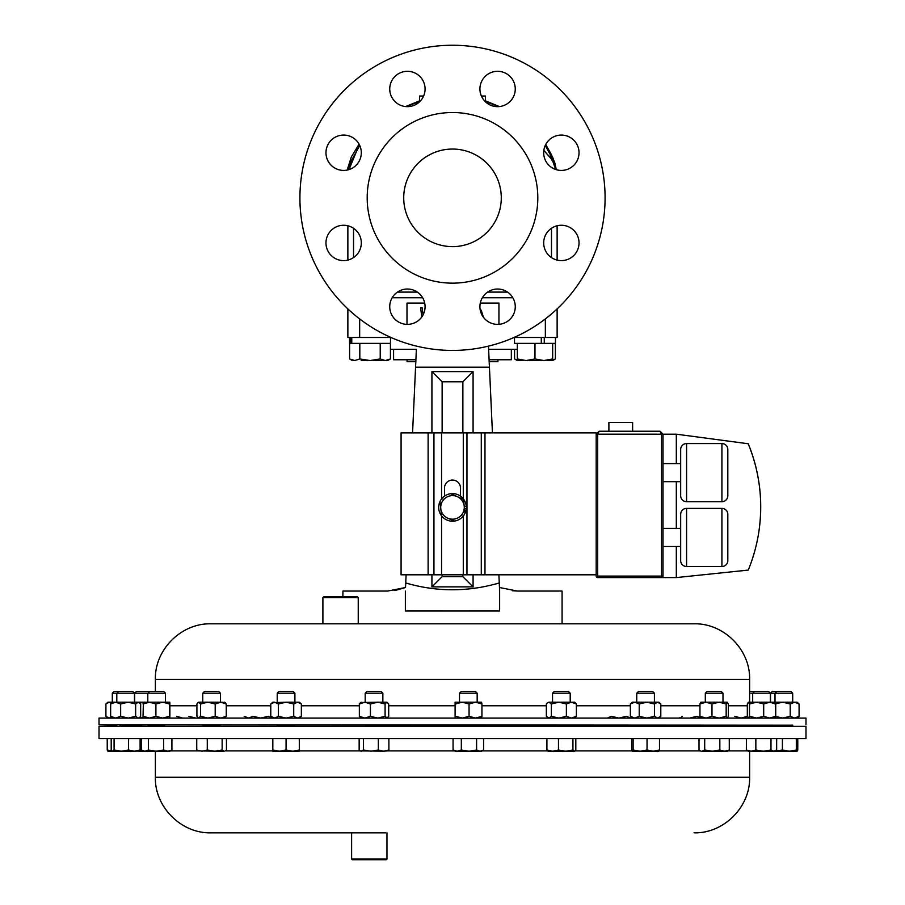 <?xml version="1.0" encoding="UTF-8"?>
<svg xmlns="http://www.w3.org/2000/svg" width="905" height="905" viewBox="0 0 905 905"><rect width="100%" height="100%" fill="white"/><g stroke="black" fill="none" stroke-linecap="round" stroke-linejoin="round"><path stroke-width="1.36" d="M501.28 197.833A48.779 48.779 0 0 0 452.5 149.054A48.779 48.779 0 0 0 403.721 197.833A48.779 48.779 0 0 0 452.5 246.624A48.779 48.779 0 0 0 501.28 197.833M389.738 306.693A17.67 17.67 0 0 1 407.408 289.023A17.67 17.67 0 0 1 425.079 306.693A17.67 17.67 0 0 1 407.408 324.375A17.67 17.67 0 0 1 389.738 306.693M325.97 242.925A17.67 17.67 0 0 1 343.64 225.255A17.67 17.67 0 0 1 361.31 242.925A17.67 17.67 0 0 1 343.64 260.606A17.67 17.67 0 0 1 325.97 242.925M325.97 152.753A17.67 17.67 0 0 1 343.64 135.071A17.67 17.67 0 0 1 361.31 152.753A17.67 17.67 0 0 1 343.64 170.423A17.67 17.67 0 0 1 325.97 152.753M389.738 88.984A17.67 17.67 0 0 1 407.408 71.303A17.67 17.67 0 0 1 425.079 88.984A17.67 17.67 0 0 1 407.408 106.654A17.67 17.67 0 0 1 389.738 88.984M479.922 88.984A17.67 17.67 0 0 1 497.592 71.303A17.67 17.67 0 0 1 515.262 88.984A17.67 17.67 0 0 1 497.592 106.654A17.67 17.67 0 0 1 479.922 88.984M543.69 152.753A17.67 17.67 0 0 1 561.36 135.071A17.67 17.67 0 0 1 579.03 152.753A17.67 17.67 0 0 1 561.36 170.423A17.67 17.67 0 0 1 543.69 152.753M543.69 242.925A17.67 17.67 0 0 1 561.36 225.255A17.67 17.67 0 0 1 579.03 242.925A17.67 17.67 0 0 1 561.36 260.606A17.67 17.67 0 0 1 543.69 242.925M479.922 306.693A17.67 17.67 0 0 1 497.592 289.023A17.67 17.67 0 0 1 515.262 306.693A17.67 17.67 0 0 1 497.592 324.375A17.67 17.67 0 0 1 479.922 306.693M99.018 738.571L805.982 738.571L805.982 726.364L99.018 726.364L99.018 738.571M694.045 832.838C723.751 833.607 750.381 806.955 749.623 777.271L155.377 777.271C154.619 806.955 181.249 833.607 210.956 832.838L385.7 832.838M386.967 859.049L386.265 859.75L352.328 859.75L351.615 859.049L386.967 859.049L386.967 832.838M351.615 859.049L351.615 832.838L362.724 832.838M165.468 726.285L202.754 726.285M220.435 726.285L277.224 726.285M294.906 726.285L365.19 726.285M382.86 726.285L459.502 726.285M477.173 726.285L552.536 726.285M570.207 726.285L636.747 726.285M654.417 726.285L705.312 726.285M722.993 726.285L752.689 726.285M322.893 597.605L323.594 596.904L357.532 596.904L358.233 597.605L322.893 597.605L322.893 623.817L331.728 623.817L211.035 623.817L342.916 623.817M277.224 726.364L277.224 725.301L281.647 725.154L294.906 725.618L294.906 726.364M277.224 693.196L294.906 693.196L293.152 691.443L278.989 691.443L277.224 693.196L277.224 702.19M294.906 693.196L294.906 702.19M459.502 726.364L459.502 725.471L460.905 725.301L475.77 725.618M459.502 693.196L477.173 693.196L475.419 691.443L461.256 691.443L459.502 693.196L459.502 702.19M455.475 703.966L455.113 718.072L455.113 702.19L455.475 703.966L462.274 702.19L481.584 702.19L481.935 703.966L475.498 702.19L469.062 703.966L469.062 716.308L475.498 718.072L481.935 716.308L481.596 718.061M705.312 726.364L705.312 725.708L712.891 725.301C725.018 725.063 725.855 725.165 715.414 725.618M705.312 693.196L722.993 693.196L721.228 691.443L707.065 691.443L705.312 693.196L705.312 702.19M760.268 725.618C749.815 725.855 750.652 725.753 762.779 725.301L770.359 725.177L770.359 726.364M754.442 691.443L752.689 693.196L770.359 693.196L768.605 691.443L749.623 691.443M748.277 718.072L747.326 716.308L747.326 703.966L748.412 702.19L749.498 703.966L756.603 702.19L763.696 703.966L769.714 702.19L775.721 703.966L775.721 716.308L774.771 718.072M149.551 691.443L147.798 693.196L165.468 693.196L163.715 691.443L136.395 691.443L134.641 693.196L134.641 702.19M147.798 702.19L147.798 693.196L134.641 693.196M149.201 725.301L164.065 725.618L165.468 726.364M169.869 702.19L162.708 702.19L155.909 703.966L149.472 702.19L162.708 702.19L169.507 703.966L169.88 702.19L169.88 718.072L169.507 716.308L162.708 718.072L155.909 716.308L149.472 718.072L143.047 716.308L143.081 718.072M636.747 726.364L636.747 725.64L641.905 725.301C654.734 725.063 657.177 725.165 649.258 725.618M636.747 693.196L654.417 693.196L652.663 691.443L638.5 691.443L636.747 693.196L636.747 702.19M118.566 691.443L116.813 693.196L134.483 693.196L132.73 691.443L114.064 691.443L112.299 693.196L112.299 702.19M111.349 703.117L109.098 702.19L116.813 702.19L116.813 693.196L112.299 693.196M780.189 725.618L792.701 725.154L792.701 726.364M776.773 691.443L775.019 693.196L792.701 693.196L790.936 691.443L772.27 691.443L770.517 693.196L770.517 702.19M119.856 725.301L134.483 725.765L134.483 726.364M220.435 726.364L220.073 725.618L202.754 725.233L202.754 726.364M218.388 691.443L204.507 691.443L202.754 693.196L202.754 702.19M218.671 691.443L220.435 693.196L202.754 693.196M365.19 726.364L365.541 725.301L382.498 725.618M380.813 691.443L367.226 691.443M382.498 693.196L365.19 693.196L365.19 702.19M552.536 693.196L554.29 691.443L568.453 691.443L570.207 693.196L552.536 693.196L552.536 702.19M552.536 726.364L552.536 725.561L555.58 725.301C568.057 725.063 571.915 725.165 567.152 725.618M407.069 359.76L407.069 361.717L415.814 361.717M489.424 366.944L489.186 361.717L497.931 361.717L497.931 359.76M608.895 431.233L608.895 422.397L632.618 422.397L632.618 431.233M727.812 560.614A5.894 5.894 0 0 1 721.918 566.507L721.918 508.395A5.894 5.894 0 0 1 727.812 514.289L727.812 560.614L727.812 514.289M680.673 514.289A5.894 5.894 0 0 1 686.567 508.395L686.567 566.507A5.894 5.894 0 0 1 680.673 560.614L680.673 514.289M727.812 495.782A5.894 5.894 0 0 1 721.918 501.675L721.918 443.563A5.894 5.894 0 0 1 727.812 449.457L727.812 495.782L727.812 449.457M680.673 449.457A5.894 5.894 0 0 1 686.567 443.563L686.567 501.675A5.894 5.894 0 0 1 680.673 495.782L680.673 449.457M721.918 566.507L686.567 566.507M721.918 508.395L686.567 508.395M680.673 546.496L663.003 546.496M680.673 528.418L663.003 528.418M721.918 501.675L686.567 501.675M721.918 443.563L686.567 443.563M680.673 481.664L663.003 481.664M680.673 463.586L663.003 463.586M573.272 623.817L562.084 623.817L562.084 591.056L517.298 591.056L499.47 587.503L499.266 582.967L499.628 591.056L498.893 574.799M405.372 591.056L405.372 610.999L499.628 610.999L405.372 610.92M396.526 590.071L405.531 587.503L387.702 591.056L342.916 591.056L342.916 596.904M367.192 197.833A85.308 85.308 0 0 0 452.5 283.152A85.308 85.308 0 0 0 537.808 197.833A85.308 85.308 0 0 0 452.5 112.525A85.308 85.308 0 0 0 367.192 197.833M299.917 197.833A152.583 152.583 0 0 0 452.5 350.427A152.583 152.583 0 0 0 605.083 197.833A152.583 152.583 0 0 0 452.5 45.25A152.583 152.583 0 0 0 299.917 197.833M805.982 724.747L805.982 718.072L99.018 718.072L99.018 724.747L792.701 725.21M134.483 725.98L147.798 726.285M460.204 497.908L463.451 499.334L464.208 506.087L463.451 499.334L450.995 493.881L457.229 496.607A11.788 11.788 0 0 1 459.491 516.891L462.104 514.956M464.254 506.472L466.267 506.314A13.813 13.813 0 0 0 445.283 495.623A13.813 13.813 0 0 0 445.283 519.176A13.813 13.813 0 0 0 466.267 508.486L464.457 508.339L464.966 512.852L464.208 506.087M459.491 516.891A11.788 11.788 0 0 1 447.771 518.192L454.005 520.918M457.229 496.607A11.788 11.788 0 0 0 445.509 497.908L442.896 499.843M596.191 574.799L441.561 574.799L441.561 515.827M441.561 498.972L441.561 432.884L401.073 432.884L401.073 574.799L428.122 574.799L428.122 432.884M460.509 496.155L460.509 488.078A8.009 8.009 0 0 0 452.5 480.057A8.009 8.009 0 0 0 444.491 488.078L444.491 496.155M676.318 546.496L676.318 577.582L597.673 577.582A1.471 1.471 0 0 1 596.191 576.1L596.191 432.884L441.561 432.884M155.377 679.384L749.623 679.384C750.381 649.688 723.751 623.047 694.045 623.817L210.956 623.817C181.249 623.047 154.619 649.688 155.377 679.384L155.377 691.443M358.233 597.605L358.233 623.817L331.728 623.817M556.281 169.676L554.822 162.9L543.848 150.388M405.621 106.564L419.513 100.874L419.513 101.858L419.513 96.032L423.619 96.032M557.129 225.764L557.129 260.086M347.871 225.764L347.871 260.086M512.796 297.756L482.342 297.756L512.796 297.688M422.658 297.756L392.204 297.756L422.658 297.756M485.487 101.858L485.487 96.032L481.381 96.032M488.621 349.273L517.309 349.273M390.428 349.273L416.379 349.273L415.576 366.944M473.077 574.799L473.077 586.881L462.874 576.677L462.874 574.799M431.923 432.884L431.923 371.593L473.077 371.593L473.077 432.884M473.077 371.593L462.874 381.797L442.126 381.797L442.126 432.884M462.874 432.884L462.874 381.797M442.126 574.799L442.126 576.677L462.874 576.677M431.923 371.593L442.126 381.797M473.077 586.881L431.923 586.881L431.923 574.799M431.923 586.881L442.126 576.677M488.474 346.129L492.433 432.884M489.435 367.181L415.565 367.181L416.379 349.273M415.565 367.181L412.567 432.884M406.107 574.799L405.734 582.967C436.719 592.04 467.896 592.04 499.266 582.967M394.082 590.513L396.435 590.083M512.366 590.727L517.298 591.056M405.531 587.503L405.734 582.967M499.628 591.056L499.628 610.999M663.003 576.1L661.532 576.1L661.532 434.185L660.05 431.233L663.003 434.185L660.05 431.233L599.144 431.233L596.191 434.185L599.144 431.233L597.673 434.185L597.673 576.1L661.532 576.1L661.532 577.582A1.471 1.471 0 0 0 663.003 576.1L663.003 434.185L676.318 434.185L748.243 443.755A166.135 166.135 0 0 1 748.243 570.093L676.318 577.582M676.318 528.418L676.318 481.664M676.318 463.586L676.318 434.185M748.243 443.755C759.408 471.301 763.062 499.809 759.216 529.278M441.561 574.799L428.122 574.799M541.292 337.486L541.292 343.38L555.466 343.38L555.466 337.486L555.466 343.38M544.267 337.486L544.267 343.38M514.504 337.486L514.504 343.38L541.292 343.38M517.309 360.541L543.826 360.541L534.979 358.957L526.144 360.541L517.309 358.957L517.309 360.541L514.572 358.957L517.309 360.179M552.661 360.541L543.826 360.541L552.661 358.957L552.661 360.541L555.399 358.957L552.661 360.179M517.309 343.38L517.309 358.957M552.661 343.38L552.661 358.957M534.979 343.38L534.979 358.957M514.572 349.273L514.572 358.957M555.399 343.38L555.399 358.957M359.817 343.38L359.817 358.957L370.021 360.541L385.326 360.541L380.224 358.957L370.021 360.541L361.174 360.541M351.762 337.486L351.762 343.38L350.529 343.38L350.529 337.486M351.762 343.38L390.496 343.38L390.496 337.486M349.534 343.38L349.534 337.486L349.534 343.38L350.529 343.38M385.326 360.541L387.691 360.541L390.428 358.957L385.326 360.541M349.602 358.957L352.339 360.541L354.703 360.541L349.602 358.957L349.602 343.38M359.817 358.957L354.703 360.541M390.428 343.38L390.428 358.957M380.224 343.38L380.224 358.957M421.821 316.931L420.61 307.802L422.149 307.802L423.088 314.861M480.091 309.193L481.302 310.347L483.428 317.27M481.709 314.454L480.94 312.621M498.938 324.318L498.938 303.085L480.295 303.085M424.705 303.085L407.001 303.085L407.001 324.363M391.017 337.486L347.871 337.486L347.871 308.899M557.129 308.899L557.129 337.486L513.983 337.486M511.336 349.273L511.336 359.76L511.336 349.273M415.904 359.76L393.585 359.76L393.585 349.273M511.336 359.76L489.096 359.76M440.034 501.947L441.55 515.465M445.509 497.908A11.788 11.788 0 0 0 447.771 518.192M566.372 716.308L571.383 718.072L576.383 716.308L576.383 703.966L571.383 702.19L558.86 702.19L566.372 703.966L566.372 716.308L558.86 718.072L551.36 716.308L548.86 718.072L546.349 716.308L546.349 703.966L547.355 702.857L548.86 702.19L558.86 702.19L551.36 703.966L551.36 716.308M566.372 703.966L571.383 702.19L574.618 702.19L576.383 703.966M547.355 702.857L548.86 702.19L551.36 703.966M576.383 716.308L574.618 718.072M385.089 703.966L377.758 702.19L386.899 702.19L385.089 703.966L385.089 716.308L377.758 718.072L370.417 716.308L364.885 718.072L359.353 716.308L361.152 718.072M385.089 716.308L387.272 718.072M386.899 718.072L388.698 716.308L388.698 703.966L386.899 702.19M361.152 702.19L359.353 703.966L364.885 702.19L370.417 703.966L370.417 716.308M360.394 702.529L377.758 702.19L370.417 703.966M359.353 703.966L359.353 716.308M689.678 718.072L697.008 716.308L700.674 717.857M679.779 717.744L680.537 718.072L682.336 716.308M215.198 703.966L207.867 702.19L220.73 702.19L215.198 703.966L215.198 716.308L207.867 718.072L200.525 716.308L198.727 718.072L196.917 716.308L196.917 703.966L198.727 702.19L200.525 703.966L200.525 716.308M215.198 716.308L220.73 718.072L226.261 716.308L224.463 718.072M225.221 702.529L220.73 702.19L226.261 703.966L224.463 702.19M197.969 702.529L198.727 702.19L197.969 702.529M198.727 702.19L207.867 702.19L200.525 703.966M226.261 703.966L226.261 716.308M120.648 703.966L115.636 702.19L128.159 702.19L120.648 703.966L120.648 716.308L115.636 718.072L110.636 716.308L112.401 718.072M120.648 716.308L128.159 718.072L135.66 716.308L138.16 718.072L139.664 717.416L140.66 716.308L140.66 703.966L138.16 702.19L143.397 702.19L143.047 716.308M128.159 702.19L135.66 703.966L138.16 702.19L128.159 702.19M110.636 703.966L115.636 702.19L112.401 702.19L110.636 703.966L110.636 716.308M135.66 703.966L135.66 716.308M775.019 702.19L775.019 693.196L770.517 693.196M797.101 718.072L799.081 716.308L794.647 718.072L790.212 716.308L782.599 718.072L774.985 716.308M774.985 703.966L782.599 702.19L790.212 703.966L794.647 702.19L799.081 703.966L799.081 716.308M748.412 702.19L797.101 702.19L799.081 703.966M790.212 703.966L790.212 716.308M111.349 717.145L109.098 718.072L105.919 716.308L107.899 718.072M105.919 703.966L107.899 702.19L109.098 702.19L105.919 703.966L105.919 716.308M244.192 716.308L248.626 718.072L253.061 716.308L260.674 718.072L268.287 716.308L271.466 718.072L272.563 717.857M660.808 703.966L657.63 702.19L658.829 702.19L660.808 703.966L660.808 716.308L657.63 718.072L654.451 716.308L646.837 718.072L639.224 716.308L634.79 718.072L630.355 716.308L632.335 718.072M660.808 716.308L658.829 718.072M654.451 703.966L657.63 702.19L632.335 702.19L630.355 703.966L634.79 702.19L639.224 703.966L646.837 702.19L654.451 703.966L654.451 716.308M630.355 703.966L630.355 716.308M639.224 703.966L639.224 716.308M752.689 702.19L752.689 693.196L749.623 693.196M734.769 716.308L741.206 718.072L747.632 716.308M143.397 702.19L149.472 702.19L143.047 703.966M169.507 703.966L169.507 716.308M155.909 703.966L155.909 716.308M139.664 717.416L138.895 718.072L143.171 717.303M138.895 702.201L143.171 702.97M748.412 718.072L749.498 716.308L756.603 718.072L763.696 716.308L769.714 718.072L775.721 716.308M774.635 702.19L775.721 703.966M749.498 703.966L749.498 716.308M763.696 703.966L763.696 716.308M727.258 702.19L700.911 702.19L699.95 703.966L705.968 702.19L711.975 703.966L719.068 702.19L726.172 703.966L726.172 716.308L727.258 718.072L728.344 716.308L728.344 703.966L727.258 702.19L726.172 703.966M700.911 718.072L699.95 716.308L705.968 718.072L711.975 716.308L719.068 718.072L726.172 716.308M699.95 703.966L699.95 716.308M711.975 703.966L711.975 716.308M188.67 716.308L195.774 718.072M176.656 716.308L182.663 718.072M455.475 716.308L462.274 718.072L469.062 716.308M455.091 702.19L462.274 702.19L469.062 703.966M481.935 703.966L481.935 716.308M607.459 718.072L611.282 716.308L618.93 718.072L626.577 716.308L630.4 718.072L631.973 717.756M293.718 703.966L286.071 702.19L297.541 702.19L293.718 703.966L293.718 716.308L286.071 718.072L278.423 716.308L274.6 718.072L272.643 717.586M270.776 703.966L274.6 702.19L272.824 702.19L270.776 703.966L270.776 716.308L274.6 718.072M293.718 716.308L297.541 718.072L301.365 716.308L301.365 703.966L297.541 702.19L299.306 702.19L301.365 703.966M274.6 702.19L278.423 703.966L286.071 702.19L272.643 702.676M278.423 703.966L278.423 716.308M351.615 832.838L228.252 832.838M552.695 751.207L574.37 751.207L572.933 750.019L565.704 751.207L558.476 750.019L552.695 751.207L546.914 750.019L548.125 751.207L552.695 751.207M574.856 751.071L575.818 750.019L575.818 738.571M360.224 750.879L383.607 751.207L378.335 750.019L370.903 751.207L363.471 750.019L361.321 751.207L360.224 750.879L359.161 750.019L359.161 738.571M387.826 750.879L383.607 751.207L388.89 750.019L387.826 750.879L454.525 750.879M197.788 750.879L214.711 751.207L207.279 750.019L202.007 751.207L196.736 750.019L197.788 750.879L170.457 750.879M224.304 751.207L214.711 751.207L222.144 750.019L224.304 751.207M112.401 751.207L121.315 751.207L114.087 750.019L112.639 751.207L107.899 751.207M134.381 751.207L139.132 751.071M134.325 751.207L121.315 751.207L128.544 750.019L134.325 751.207L140.105 750.019L138.657 751.207M775.019 751.207L797.101 751.207L796.321 750.019L789.364 751.207L782.406 750.019L774.861 751.15M658.761 751.207L659.496 750.019L653.263 751.207L647.03 750.019L640.084 751.207L633.127 750.019L632.335 751.207L658.829 751.207M143.397 751.207L156.011 751.207L148.363 750.019L144.868 751.207L141.361 750.019L143.397 751.207L138.895 751.207M167.776 751.207L169.88 751.207L171.916 750.019L167.776 751.207L156.011 751.207L163.647 750.019L167.776 751.207M763.413 751.207L774.771 751.207L776.66 750.019L773.82 751.207L770.981 750.019L763.413 751.207L755.845 750.019L751.116 751.207L763.413 751.207M748.277 751.207L751.116 751.207L746.387 750.019L748.277 751.207M712.269 751.207L727.394 751.207L729.283 750.019L724.566 751.207L719.837 750.019L712.269 751.207L704.701 750.019L701.85 751.207L712.269 751.207M700.911 751.207L699.011 750.019L700.911 751.207M457.195 751.207L480.114 751.207L476.607 750.019L468.971 751.207L461.335 750.019L457.195 751.207L453.066 750.019L455.091 751.207L457.195 751.207M481.584 751.207L480.114 751.207L483.609 750.019L481.584 751.207M272.824 751.207L292.688 751.207L286.071 750.019L279.441 751.207L272.824 750.019L272.824 751.207M299.306 751.207L292.688 751.207L299.306 750.019L299.306 751.207M226.454 738.571L226.454 750.019L225.402 750.879L272.824 750.879M112.639 751.207L111.202 750.019L111.202 738.571M797.769 738.571L797.769 750.019L797.101 751.207M113.453 751.207L107.231 750.019L107.955 751.207M631.667 738.571L631.667 750.019L632.335 751.207M143.216 751.105L139.732 750.528M572.933 738.571L572.933 750.019M558.476 738.571L558.476 750.019M546.914 738.571L546.914 750.019M388.89 738.571L388.89 750.019M378.335 738.571L378.335 750.019M363.471 738.571L363.471 750.019M222.144 738.571L222.144 750.019M207.279 738.571L207.279 750.019M196.736 738.571L196.736 750.019M140.105 738.571L140.105 750.019M128.544 738.571L128.544 750.019M114.087 738.571L114.087 750.019M782.406 738.571L782.406 750.019M796.321 738.571L796.321 750.019M107.231 738.571L107.231 750.019M633.127 738.571L633.127 750.019M659.496 738.571L659.496 750.019M647.03 738.571L647.03 750.019M171.916 738.571L171.916 750.019M163.647 738.571L163.647 750.019M148.363 738.571L148.363 750.019M141.361 738.571L141.361 750.019M755.845 738.571L755.845 750.019M746.387 738.571L746.387 750.019M776.66 738.571L776.66 750.019M770.981 738.571L770.981 750.019M704.701 738.571L704.701 750.019M699.011 738.571L699.011 750.019M729.283 738.571L729.283 750.019M719.837 738.571L719.837 750.019M453.066 738.571L453.066 750.019M483.609 738.571L483.609 750.019M476.607 738.571L476.607 750.019M461.335 738.571L461.335 750.019M299.306 738.571L299.306 750.019M286.071 738.571L286.071 750.019M272.824 738.571L272.824 750.019M727.971 750.879L747.711 750.879M299.306 750.879L360.213 750.879M482.15 750.879L547.627 750.879M575.116 750.879L632.029 750.879M659.134 750.879L700.334 750.879M747.326 705.776L728.344 705.776M699.95 705.776L660.808 705.776M630.355 705.776L576.383 705.776M546.349 705.776L481.935 705.776M454.751 705.776L388.698 705.776M359.353 705.776L301.365 705.776M270.776 705.776L226.261 705.776M196.917 705.776L170.231 705.776M463.292 574.799L463.292 516.02M463.292 498.779L463.292 432.884M551.473 228.275L551.473 257.586M353.527 228.275L353.527 257.586M397.442 292.1L417.375 292.1M487.625 292.1L507.558 292.1M663.003 434.185L596.191 434.185M597.673 577.582L597.673 576.1L596.191 576.1M484.967 574.799L484.967 432.884M481.29 574.799L481.29 432.884M466.957 574.799L466.957 432.884M433.948 574.799L433.948 432.884M359.647 318.922L359.647 337.486M545.353 337.486L545.353 318.922M155.377 777.271L155.377 751.207M761.784 726.285L763.741 726.364M477.173 725.448L477.173 726.364M477.173 693.196L477.173 702.19M722.993 725.222L722.993 726.364M722.993 693.196L722.993 702.19M770.359 693.196L770.359 702.19M147.798 725.188L147.798 726.364M654.417 725.278L654.417 726.364M654.417 693.196L654.417 702.19M112.299 725.21L112.299 726.364M792.701 693.196L792.701 702.19M116.813 725.165L116.813 726.364M382.86 725.527L382.86 726.364M381.107 691.443L382.86 693.196L382.86 702.19M570.207 693.196L570.207 702.19M570.207 725.358L570.207 726.364M116.813 725.369L99.018 724.747M770.359 725.991L775.019 725.821M749.623 679.384L749.623 702.19M485.487 100.874L499.368 106.564M498.802 106.609L485.487 101.507M419.513 101.507L406.198 106.609M359.093 144.178L351.344 156.938L347.169 170.061M554.822 162.9L545.251 145.479M499.277 106.575L485.487 101.337M419.513 101.349L405.757 106.575M359.76 145.501L350.292 162.742L348.572 169.721M349.013 169.586L359.308 144.562M554.301 161.735L552.559 156.972L545.67 144.619M555.704 169.495L553.057 162.029L549.731 156.124M545.568 144.8L551.699 155.174L545.738 144.472M548.125 718.072L547.355 717.416M366.944 691.443L365.19 693.196M220.435 693.196L220.435 702.19M134.483 693.196L134.483 702.19M138.895 702.19L139.664 702.857M775.019 725.765L775.019 726.364M165.468 693.196L165.468 702.19M752.689 725.753L752.689 726.364M272.824 718.072L270.776 716.308M299.306 718.072L301.365 716.308M143.216 726.285L141.259 726.364M749.623 777.271L749.623 751.207"/></g></svg>
